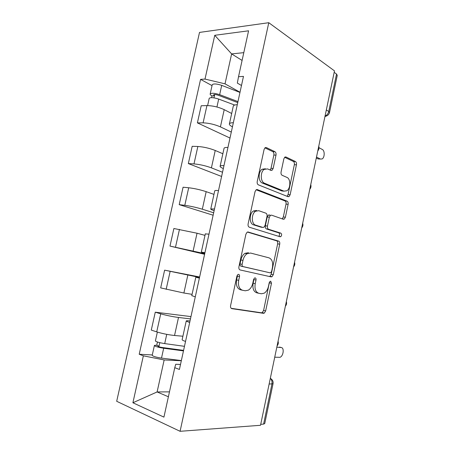 <?xml version="1.0" encoding="UTF-8"?>
<svg xmlns="http://www.w3.org/2000/svg" width="454" height="454" viewBox="0 0 454 454"><rect width="100%" height="100%" fill="white"/><g stroke="black" fill="none" stroke-linecap="round" stroke-linejoin="round"><path stroke-width="0.68" d="M238.645 274.335L237.879 274.5L236.937 276.004L230.592 305.582C230.343 307.296 230.763 308.317 231.863 308.652L263.456 313.317L264.262 313.141L265.652 310.945L271.481 283.279L270.732 281.219L270.113 281.344L269.211 282.802L268.456 286.389C267.712 289.573 266.299 291.837 264.211 293.182L261.391 293.761L258.865 293.295C255.67 292.172 254.456 288.971 255.216 283.699L255.999 280.016C256.169 278.87 255.897 278.154 255.193 277.888L254.507 278.024L253.582 279.511L252.793 283.205C252.044 286.412 250.597 288.71 248.452 290.117L245.319 290.781L242.629 290.282C239.224 289.096 237.913 285.787 238.696 280.345L239.513 276.543C239.684 275.357 239.394 274.619 238.645 274.335M275.992 155.115C276.231 153.469 275.867 152.328 274.903 151.687L266.39 147.601L265.057 147.766L264.086 149.474L257.231 181.447C256.981 183.138 257.373 184.279 258.4 184.863L288.052 196.696L289.096 196.548L290.134 194.766L296.445 164.813C296.678 163.236 296.349 162.146 295.463 161.556L285.997 157.01L284.817 157.152L283.858 158.843L281.071 171.975C280.833 173.598 281.185 174.699 282.121 175.284L286.911 177.383C290.787 178.78 290.753 188.421 286.888 190.759L283.994 191.162L264.523 183.234C260.397 181.901 260.131 171.998 264.183 169.382L267.588 168.911L270.913 170.369L272.145 170.205L273.149 168.457L275.992 155.115L273.858 155.03C274.097 153.39 273.734 152.249 272.763 151.613L264.932 147.868M268.779 22.7L334.484 70.881L260.522 425.29L180.079 431.3L268.779 22.7L199.51 32.416L116.689 401.291L180.079 431.3M248.293 232.011L247.107 232.227L245.903 234.219L238.917 266.782C238.668 268.49 239.082 269.551 240.155 269.965L271.14 276.889L272.031 276.713L273.302 274.659L279.721 244.178C279.953 242.595 279.607 241.579 278.677 241.131L247.941 231.954M248.117 223.918L255.04 191.65L256.113 189.812L257.384 189.613L287.104 201.173C288.012 201.689 288.352 202.745 288.12 204.323L285.401 217.228L284.306 219.083L283.296 219.242L271.554 215.156L270.453 215.332L269.341 217.216L267.457 226.069C267.219 227.709 267.588 228.765 268.564 229.247L280.867 233.157C281.911 234.145 281.889 235.308 280.788 236.648L280.107 236.767L249.32 227.216C248.27 226.716 247.867 225.615 248.117 223.918M334.178 72.339L336.539 74.059L337.26 75.375L329.547 112.405M273.007 383.874L264.739 423.571L263.598 424.104L271.935 384.084C272.321 381.786 271.81 379.902 270.414 378.426L270.323 378.347M260.727 424.314L263.598 424.104M182.179 339.518L182.128 339.74C182.304 340.159 183.439 340.727 185.538 341.436M190.464 318.895L178.507 317.471C172.327 316.642 166.397 315.428 160.722 313.827L156.715 331.885C162.373 333.616 168.321 334.819 174.546 335.495L182.9 336.227M156.715 331.885L151.284 330.086L155.268 312.187L190.969 316.591M189.67 322.527L186.219 321.069C186.106 320.689 187.371 320.643 190.022 320.933M160.722 313.827L155.268 312.187M191.787 295.639L195.282 296.859M199.629 276.985L164.62 270.158L160.671 287.893L183.887 293.012L192.07 294.34M199.38 278.126L195.816 277.229L199.442 277.82M199.527 277.428L164.62 270.158M204.839 253.128L201.315 252.129L204.936 252.702M204.589 254.291L169.978 246.079L204.72 253.673M208.993 234.151L205.304 233.901M204.987 235.371L197.036 233.22L173.888 228.504L169.978 246.079M214.129 210.639C211.632 209.822 210.514 209.254 210.775 208.936L214.492 208.965M213.13 215.213L179.199 204.646L184.801 205.327C190.578 206.144 196.417 207.433 202.319 209.198L213.658 212.784M218.51 190.584C216.337 190.396 215.077 190.459 214.748 190.782L214.702 191.009M213.965 194.386L206.173 191.662C200.316 189.749 194.494 188.45 188.699 187.757L183.076 187.224L179.199 204.646M223.334 168.542C220.888 167.526 219.827 166.726 220.145 166.147C220.502 165.704 221.773 165.534 223.964 165.642M221.597 176.464L188.336 163.576L193.989 163.905C199.805 164.427 205.617 165.744 211.411 167.855L222.522 172.253M227.948 147.431C225.746 147.385 224.458 147.629 224.083 148.163L224.009 148.509M222.857 153.753L215.23 150.473C209.481 148.22 203.687 146.892 197.853 146.489L192.178 146.313L188.336 163.576M232.448 126.825C230.064 125.61 229.054 124.589 229.429 123.755C229.826 123.102 231.137 122.756 233.345 122.722M229.996 138.039L197.394 122.875L203.103 122.847C208.953 123.085 214.725 124.43 220.423 126.882L231.302 132.074M237.289 104.681C235.07 104.783 233.748 105.197 233.333 105.935L233.225 106.406M231.676 113.483L224.208 109.658C218.561 107.059 212.801 105.703 206.933 105.589L201.201 105.759L197.394 122.875M243.792 52.658L231.625 53.913L225.025 83.848L205.004 79.064L214.753 35.299L248.582 30.804L238.52 76.732L243.475 76.385L179.415 369.448L174.762 367.689L175.738 364.261L180.51 364.449M181.322 360.737L164.161 359.954L157.107 391.95L168.389 396.773M169.467 391.859L157.107 391.95L132.903 402.755L143.356 355.822L164.161 359.954M174.762 367.689L163.928 417.124L132.903 402.755M205.004 79.064L200.572 79.371L139.208 354.251L143.356 355.822M242.09 60.439L231.625 53.913L214.753 35.299M241.488 85.488L237.34 83.099L238.52 76.732M225.025 83.848L240.007 92.253M152.294 354.949L139.208 354.251M212.035 85.613L200.572 79.371M239.513 276.543L237.414 276.094L236.602 279.885C235.825 285.311 237.136 288.613 240.546 289.794L242.294 290.202M258.564 293.227L256.799 292.819C253.604 291.689 252.384 288.5 253.139 283.245L253.922 279.573L255.999 280.016M231.165 308.311L261.408 312.789L262.219 312.613L263.609 310.428L269.483 282.053M269.353 276.486L269.971 276.293L271.237 274.239L277.649 243.849C277.882 242.266 277.536 241.256 276.605 240.807L247.413 232.062M242.13 264.341C241.954 265.528 242.237 266.271 242.986 266.56L270.124 272.837L270.76 272.712L271.645 271.276L272.44 267.508C273.2 262.395 272.048 259.172 268.989 257.838L250.585 253.043L247.038 253.735C245.047 255.108 243.696 257.31 242.981 260.346L242.13 264.341L240.024 263.927C239.854 265.113 240.143 265.851 240.887 266.146L242.986 266.56M270.124 272.837L240.887 266.146M248.486 252.668L244.939 253.355C242.947 254.722 241.596 256.919 240.881 259.949L242.981 260.346M240.024 263.927L240.881 259.949M256.164 189.778L285.016 200.963L287.104 201.173M282.178 218.856L283.319 216.978L286.031 204.107C286.264 202.529 285.929 201.48 285.016 200.963M269.455 214.901L268.354 215.077L267.236 216.955L265.357 225.786C265.125 227.414 265.494 228.47 266.464 228.952L278.79 232.862L280.867 233.157M278.722 236.335C279.812 234.996 279.834 233.838 278.79 232.862M258.752 210.696L255.54 211.235C251.198 213.874 251.306 224.123 255.659 225.144L262.855 227.431L263.956 227.238L265.113 225.309L267.003 216.416C267.241 214.776 266.873 213.698 265.885 213.181L258.752 210.696M256.629 210.446L253.417 210.985C249.076 213.613 249.189 223.833 253.548 224.855L255.659 225.144M261.135 227.193L253.548 224.855M270.102 170.012L271.021 168.332L273.858 155.03M265.414 168.769L262.049 169.257C257.991 171.862 258.264 181.736 262.395 183.064L264.523 183.234M283.563 191.123L281.894 190.975L262.395 183.064M287.076 196.304L288.046 194.573L294.345 164.706C294.578 163.134 294.249 162.05 293.358 161.454L284.647 157.288M184.472 346.323L164.706 343.599C159.53 342.759 156.42 341.89 155.387 340.999L155.41 340.886M183.586 350.369L162.362 347.52C159.882 347.128 158.395 346.703 157.901 346.26L159.025 346.107L159.785 342.662M274.732 357.207L279.959 357.321C283.472 356.186 284.499 347.548 281.122 347.52L276.827 347.168M183.473 350.891L163.678 348.241C158.497 347.418 155.393 346.538 154.366 345.613C154.337 345.301 155.126 345.193 156.726 345.295L157.453 342.015M181.356 360.578L161.505 358.098C156.307 357.304 153.208 356.401 152.192 355.391L152.226 355.255M281.122 347.52L279.619 347.077M158.877 346.76L159.025 346.107L156.726 345.295M237.748 102.593L218.107 95.198C215.775 94.449 214.26 94.33 213.573 94.846L214.424 95.783L211.99 95.885C210.582 95.124 209.981 94.472 210.191 93.927L212.188 84.932M237.964 101.588L219.657 94.676C214.787 93.104 211.632 92.854 210.191 93.927M239.967 92.429L221.711 85.363C216.853 83.769 213.698 83.542 212.245 84.682M213.965 97.854L214.702 94.517M316.5 157.056L320.365 159.036L322.124 158.957C324.729 157.634 324.911 150.649 322.351 149.502L318.997 147.703M234.695 105.05L218.686 99.074C213.811 97.519 210.656 97.258 209.226 98.297L209.175 98.524M319.571 159.002L318.101 158.94L316.302 158.02M211.604 97.65L211.99 95.885M197.853 146.489L193.989 163.905M188.699 187.757L184.801 205.327M179.455 229.401L175.522 247.129M170.131 271.424L166.164 289.317M206.933 105.589L203.103 122.847M224.208 109.658L220.423 126.882M215.23 150.473L211.411 167.855M206.173 191.662L202.319 209.198M197.036 233.22L193.143 250.914M187.814 275.152L183.887 293.012M178.507 317.471L174.546 335.495M269.131 384.061L273.03 383.766C273.404 381.451 272.531 379.675 270.414 378.426L270.306 378.426M326.33 109.953L328.741 111.474L336.539 74.059M325.053 116.071C326.954 115.203 328.185 113.67 328.741 111.474L329.508 112.598C328.94 114.516 327.657 115.736 325.671 116.264L324.939 116.61M270.692 378.579L270.357 378.165M236.602 279.885L238.696 280.345M253.139 283.245L255.216 283.699M269.426 282.842L271.481 283.279M263.609 310.428L265.652 310.945M261.408 312.789L263.456 313.317M276.605 240.807L278.677 241.131M277.649 243.849L279.721 244.178M271.237 274.239L273.302 274.659M256.697 189.551L257.384 189.613M286.031 204.107L288.12 204.323M283.319 216.978L285.401 217.228M267.236 216.955L269.341 217.216M265.357 225.786L267.457 226.069M266.464 228.952L268.564 229.247M260.749 227.136L262.855 227.431M271.021 168.332L273.149 168.457M281.894 190.975L283.994 191.162M285.135 156.976L285.997 157.01M293.358 161.454L295.463 161.556M294.345 164.706L296.445 164.813M288.046 194.573L290.134 194.766M265.397 147.573L266.39 147.601M272.763 151.613L274.903 151.687M164.706 343.599L166.743 334.348M161.505 358.098L163.678 348.241M219.657 94.676L221.711 85.363M216.938 107.002L218.686 99.074M318.101 158.94L320.365 159.036M277.099 345.857C278.279 344.478 278.603 342.935 278.069 341.226M285.379 306.189C286.553 304.821 286.871 303.289 286.338 301.598M293.585 266.867C294.76 265.505 295.077 263.978 294.538 262.293M301.723 227.885C302.886 226.518 303.21 224.991 302.676 223.311M309.781 189.244C310.95 187.865 311.274 186.333 310.746 184.642M317.777 150.932C318.946 149.536 319.27 147.987 318.748 146.284M233.333 105.935L229.429 123.755M186.219 321.069L182.128 339.74M195.816 277.229L191.77 295.724M205.327 233.804L201.315 252.129M214.748 190.782L210.775 208.936M224.083 148.163L220.145 166.147M262.219 312.613L264.262 313.141M269.971 276.293L272.031 276.713M244.939 253.355L247.038 253.735M282.223 218.828L284.306 219.083M268.354 215.077L270.453 215.332M278.762 236.347L280.788 236.648M253.417 210.985L255.54 211.235M270.278 170.091L272.145 170.205M262.049 169.257L264.183 169.382M287.24 196.372L289.096 196.548M155.387 340.999L157.362 332.095M152.192 355.391L154.366 345.613M207.609 105.583L209.226 98.297"/></g></svg>
